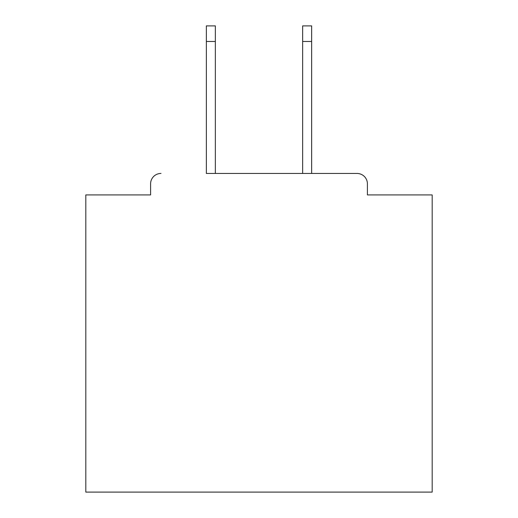<?xml version="1.0" encoding="UTF-8"?>
<svg xmlns="http://www.w3.org/2000/svg" width="518" height="518" viewBox="0 0 518 518"><rect width="100%" height="100%" fill="white"/><g stroke="black" fill="none" stroke-linecap="round" stroke-linejoin="round"><path stroke-width="0.78" d="M367.411 194.923L367.411 183.838L367.411 194.923L432.18 194.923L432.18 492.1L85.82 492.1L85.82 194.923L150.589 194.923L150.589 183.838L150.589 194.923M206.352 41.485L206.352 25.9L215.358 25.9L215.358 41.485L206.352 41.485L206.352 173.452L357.019 173.452L311.648 173.452L311.648 41.485L302.641 41.485L302.641 25.9L311.648 25.9L311.648 41.485M160.981 173.452A10.392 10.392 0 0 0 150.589 183.838M367.411 183.838A10.392 10.392 0 0 0 357.019 173.452M302.641 41.485L302.641 173.452L215.358 173.452L215.358 41.485"/></g></svg>
